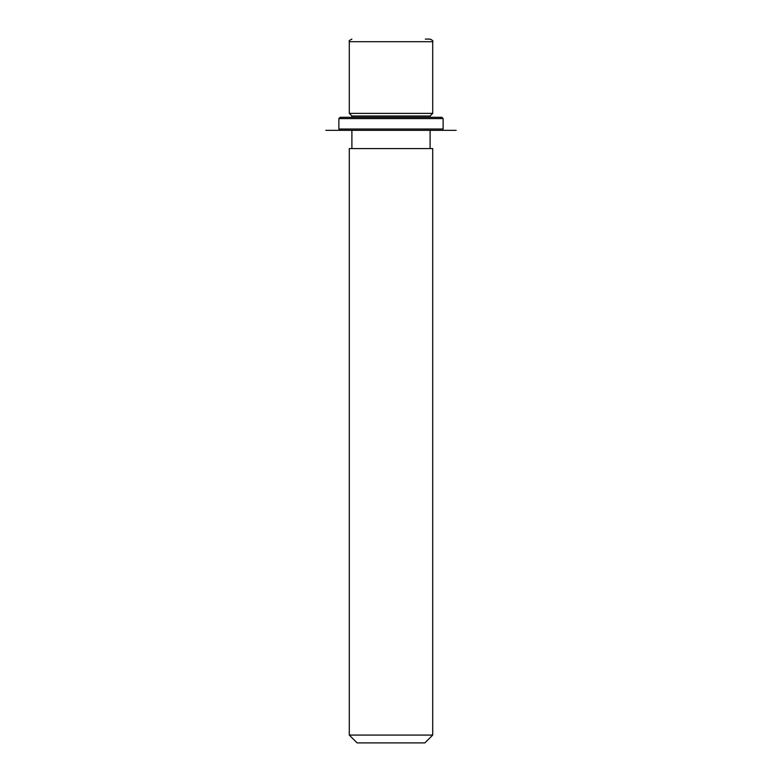 <?xml version="1.0" encoding="UTF-8"?>
<svg xmlns="http://www.w3.org/2000/svg" width="782" height="782" viewBox="0 0 782 782"><rect width="100%" height="100%" fill="white"/><g stroke="black" fill="none" stroke-linecap="round" stroke-linejoin="round"><path stroke-width="1.17" d="M351.9 117.3L351.9 116L349.29 113.39L432.71 113.39L432.71 41.71C433.365 41.075 432.505 40.205 430.1 39.1L425.31 39.1M351.9 116L430.1 116L432.71 113.39M349.29 148.58L432.71 148.58L432.71 735.08L349.29 735.08L349.29 148.58M349.29 735.08L357.11 742.9L424.89 742.9L432.71 735.08M346.397 117.3L441.83 117.3L443.13 118.6L338.87 118.6L340.17 117.3L346.397 117.3M340.17 130.33L456.17 130.33L325.83 130.33L340.17 130.33L338.87 129.03L443.13 129.03L443.13 118.6M349.29 113.39L349.29 41.71L432.71 41.71M430.1 117.3L430.1 116M430.1 148.58L430.1 130.33M351.9 148.58L351.9 130.33M349.29 41.71C348.616 41.094 349.486 40.224 351.9 39.1M338.87 129.03L338.87 118.6M441.83 130.33L443.13 129.03"/></g></svg>
